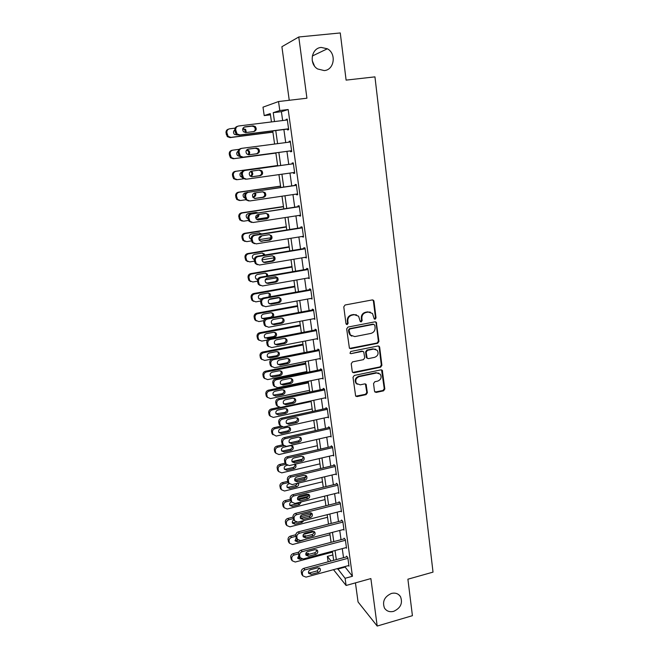 <?xml version="1.0" encoding="UTF-8"?>
<svg xmlns="http://www.w3.org/2000/svg" width="659" height="659" viewBox="0 0 659 659"><rect width="100%" height="100%" fill="white"/><g stroke="black" fill="none" stroke-linecap="round" stroke-linejoin="round"><path stroke-width="0.99" d="M375.136 319.203L376.042 317.91L373.974 301.229L373.579 300.356L372.286 299.927L345.094 304.993L343.776 306.872L345.983 323.693L347.186 324.599L348.109 323.289L347.82 321.122C347.721 318 349.113 316.007 352.013 315.142L354.287 314.705L358.587 316.188L360.284 321.567L361.223 321.889L362.137 320.587L361.865 318.429C361.766 315.315 363.158 313.338 366.033 312.473L368.282 312.053L372.467 313.445L374.221 318.898L375.136 319.203M374.328 319.005L375.457 317.696L373.398 301.039L372.673 299.911M346.354 324.385L347.573 323.067L347.285 320.9L347.82 321.122M360.407 321.683L361.577 320.365L361.305 318.215L361.865 318.429M391.388 593.462C384.444 596.667 382.138 601.527 384.469 608.059C386.578 611.214 389.65 612.31 393.687 611.338C400.672 608.059 402.937 603.15 400.474 596.617C398.374 593.586 395.351 592.532 391.388 593.462M321.262 47.44C311.394 47.909 308.725 63.874 317.622 68.964L324.236 70.579C334.286 70.019 336.683 53.585 327.366 48.782L321.262 47.44M374.51 391.232L376.174 392.426L383.563 390.828L384.831 388.999L382.294 370.317L380.96 369.864L354.295 375.457L353.002 377.31L355.646 396.067L357.054 396.578L366.091 394.617L367.376 392.78L366.091 384.37L364.715 383.884L360.226 384.84L356.486 383.489C354.97 380.342 355.868 378.06 359.163 376.643L376.709 372.953L380.292 374.18C381.907 377.327 381.05 379.642 377.731 381.1L374.823 381.726L373.546 383.563L374.51 391.232M344.772 566.608L352.441 576.271L345.094 578.289L346.09 585.472L333.495 569.664M270.454 114.831L264.21 115.589L262.999 107.162L278.535 101.535L306.921 98.207L298.774 36.986L340.266 32.95L346.107 80.118L374.946 76.864L433.021 572.127L407.896 579.203L412.419 615.687L377.195 626.05L370.877 578.577L346.09 585.472M278.535 101.535L279.787 110.539L273.23 112.664L274.482 121.561M352.441 576.271L288.172 109.526L279.787 110.539M377.665 343.281L378.95 341.436L376.305 322.267L375.004 321.831L347.977 327.07L346.667 328.932L349.41 348.183L350.802 348.677L377.665 343.281L377.08 343.026L378.373 341.189L376.1 322.885L375.465 321.823M379.666 347.227L381.907 365.35L380.63 367.187L353.949 372.763L352.549 372.261L352.252 371.536L351.231 363.735L352.524 361.882L363.438 359.641L364.724 357.788L363.735 351.84L362.376 351.362L350.992 353.669L350.011 353.323L350.703 351.494L377.994 345.983L379.32 346.428L379.666 347.227L379.082 346.972L381.322 365.061L381.907 365.35M355.44 582.869L358.059 601.955L377.195 626.05M298.774 36.986L281.895 46.715L289.243 100.275M288.172 109.526L281.409 111.676L282.645 120.556M283.889 129.526L285.709 142.591M286.937 151.364L288.749 164.371M289.96 173.07L291.739 185.863M292.958 194.586L294.705 207.157M295.924 215.897L297.646 228.236M298.865 236.993L300.553 249.118M301.773 257.883L303.428 269.795M304.656 278.576L306.278 290.273M307.506 299.071L309.104 310.554M310.331 319.368L311.905 330.653M313.132 339.467L314.681 350.555M315.908 359.386L317.424 370.267M318.659 379.114L320.142 389.798M321.378 398.654L322.836 409.148M324.071 418.012L325.505 428.317M326.749 437.189L328.157 447.304M329.393 456.193L330.777 466.127M332.012 475.015L333.372 484.769M334.615 493.665L335.942 503.245M337.186 512.15L338.495 521.557M339.739 530.47L341.024 539.696M342.268 548.617L343.528 557.679M287.415 129.082L287.538 129.955L288.683 129.683L287.217 119.09L286.08 119.411L286.179 120.119M290.438 150.895L290.561 151.768L291.706 151.595L290.257 141.1L289.112 141.323L289.227 142.13M293.444 172.584L293.552 173.358L294.705 173.284L293.271 162.897L292.118 163.02L292.242 163.885M296.418 194.076L296.509 194.751L297.679 194.767L296.253 184.479L295.092 184.512L295.216 185.36M299.367 215.361L299.441 215.921L300.611 216.037L299.211 205.847L298.041 205.781L298.156 206.629M302.283 236.441L303.527 237.092L302.135 227.009L300.957 226.853L301.072 227.693M305.175 257.315L306.41 257.957L305.026 247.965L303.848 247.718L303.964 248.55M308.041 277.983L309.26 278.609L307.893 268.724L306.707 268.386L306.822 269.21M310.875 298.461L312.094 299.071L310.735 289.276L309.541 288.856L309.656 289.672M313.684 318.734L314.887 319.335L313.552 309.631L312.35 309.129L312.465 309.936M316.518 338.808L317.663 339.41L316.336 329.797L315.134 329.203L315.241 330.011M319.376 358.685L320.414 359.287L319.096 349.764L317.885 349.097L317.992 349.888M322.185 378.373L323.132 378.983L321.831 369.551L320.612 368.801L320.719 369.584M324.961 397.879L325.834 398.489L324.541 389.148L323.314 388.324L323.421 389.098M327.696 417.205L328.503 417.822L327.226 408.564L325.991 407.666L326.098 408.432M330.398 436.357L331.147 436.966L329.879 427.798L328.643 426.818L328.75 427.584M333.067 455.328L333.767 455.946L332.515 446.86L331.279 445.805L331.378 446.563M335.711 474.126L336.37 474.744L335.126 465.74L333.882 464.611L333.981 465.361M338.322 492.751L338.94 493.369L337.713 484.447L336.461 483.253L336.56 483.994M340.901 511.211L341.494 511.821L340.275 502.982L339.014 501.713L339.121 502.455M343.463 529.498L344.023 530.108L342.812 521.351L341.551 520.017L341.65 520.742M345.991 547.629L346.527 548.23L345.324 539.556L344.064 538.156L344.163 538.873M348.496 565.595L349.006 566.196L347.82 557.596L346.552 556.122L346.65 556.839M314.458 65.949L312.234 60.644M328.149 561.814L327.366 556.394L331.106 561.015M332.886 554.927L327.366 556.394M337.581 568.56L345.094 578.289M275.75 130.556L277.604 143.646M278.839 152.443L280.685 165.475M281.912 174.207L283.724 187.024M284.96 195.772L286.739 208.368M287.975 217.124L289.721 229.497M290.957 238.27L292.67 250.42M293.914 259.209L295.594 271.146M296.838 279.943L298.494 291.665M299.738 300.488L301.361 311.995M302.613 320.826L304.203 332.136M305.455 340.975L307.02 352.079M308.272 360.926L309.812 371.833M311.064 380.696L312.572 391.405M313.824 400.277L315.307 410.788M316.567 419.676L318.017 429.998M319.277 438.894L320.711 449.026M321.963 457.931L323.371 467.882M324.623 476.795L326.007 486.564M327.268 495.486L328.619 505.082M329.879 514.004L331.205 523.427M332.466 532.357L333.775 541.599M335.036 550.537L336.321 559.615M271.459 121.931L270.281 113.62L264.21 115.589M333.652 560.331L332.358 551.245M331.09 542.308L329.78 533.049M328.512 524.119L327.177 514.687M325.908 505.758L324.549 496.153M323.281 487.232L321.889 477.454M320.628 468.541L319.211 458.573M317.951 449.669L316.509 439.52M315.249 430.624L313.783 420.294M312.523 411.397L311.032 400.878M309.771 391.998L308.247 381.281M306.995 372.409L305.447 361.503M304.186 352.639L302.613 341.527M301.352 332.68L299.754 321.37M298.494 312.531L296.863 301.006M295.611 292.184L293.947 280.454M292.695 271.648L291.006 259.704M289.754 250.906L288.032 238.739M286.789 229.958L285.026 217.577M283.782 208.812L281.994 196.209M280.759 187.461L278.938 174.619M277.694 165.887L275.849 152.847M274.597 144.041L272.735 130.935M281.409 111.676L273.23 112.664M344.846 567.152L337.655 569.104M286.08 119.411L287.242 119.263M289.112 141.323L290.265 141.174M293.552 173.358L294.697 173.202M296.509 194.751L297.646 194.578M299.441 215.921L300.578 215.748M302.349 236.894L303.469 236.713M305.224 257.669L306.344 257.48M308.074 278.238L309.186 278.04M310.891 298.609L311.995 298.412M313.684 318.791L314.788 318.585M370.358 312.135L368.282 312.053M361.305 318.215C361.206 315.109 362.598 313.132 365.465 312.275L367.714 311.847M356.503 314.829L354.287 314.705M347.285 320.9C347.178 317.786 348.578 315.793 351.469 314.928L353.735 314.5M349.632 348.397L377.08 343.026M374.814 325.225L373.637 324.335L349.929 328.948L349.015 330.25L350.39 335.036L354.789 336.592L370.959 333.405C373.801 332.54 375.185 330.563 375.095 327.49L374.814 325.225M351.741 336.148L349.847 334.797L348.776 332.293L348.479 330.019L349.394 328.709L373.06 324.113M352.705 372.434L380.045 366.898L381.322 365.061M362.977 351.371L361.824 351.09L350.992 353.669M374.674 357.326C378.06 355.844 378.9 353.496 377.195 350.291L373.645 349.081L367.442 350.341L366.149 352.186L367.137 358.125L368.488 358.603L374.674 357.326M375.646 349.221L373.645 349.081M367.318 358.315L366.247 357.087L365.588 351.914L366.882 350.069L373.068 348.817M379.082 346.972L378.538 345.975M378.892 373.142L376.709 372.953M357.26 384.238L355.942 383.167C354.435 380.021 355.325 377.747 358.62 376.33L376.132 372.648M355.761 396.199L365.531 394.28L366.816 392.443L365.407 383.9M374.922 392.072L382.978 390.49L384.246 388.67L381.561 369.864M272.892 132.047L230.914 137.377L228.146 136.405L226.861 132.648C226.737 130.548 227.66 129.271 229.612 128.81L235.115 128.134M272.917 132.171L230.049 137.607L227.297 136.635L226.012 132.904C225.889 130.869 226.762 129.601 228.648 129.098M245.51 132.591L244.711 129.609L242.718 128.909M234.761 129.955C233.237 131.24 233.113 132.698 234.382 134.345L237.355 134.996M246.375 132.5L245.634 129.345L242.759 128.752M288.56 128.802L239.934 134.947L237.059 133.934L235.716 130.004C235.593 127.805 236.556 126.47 238.591 125.993L287.34 119.971M237.561 126.306C235.593 126.816 234.67 128.143 234.793 130.284L236.128 134.189L238.995 135.202L288.576 128.933M245.815 132.566L243.558 131.784C242.051 129.452 242.52 127.813 244.967 126.849L253.105 125.836L255.28 126.561C256.845 128.892 256.4 130.556 253.937 131.545L245.815 132.566M244.077 127.129L252.109 126.133L254.275 126.849C255.692 128.678 255.519 130.251 253.748 131.569M275.874 153.053L234.134 158.63L231.309 157.6L230.106 153.975C229.991 151.891 230.905 150.614 232.849 150.153L239.225 149.321M275.882 153.077L233.261 158.77L230.444 157.748L229.25 154.14C229.134 152.064 230.049 150.787 231.984 150.326L232.421 150.244M248.039 154.7C249.036 153.39 248.995 152.097 247.916 150.804L246.548 150.087M238.179 151.133C236.499 152.32 236.284 153.794 237.52 155.54L239.464 156.348M248.69 154.799C249.967 153.489 250.016 152.105 248.838 150.631L246.721 149.89M277.645 165.524L235.172 171.373C233.253 171.842 232.347 173.111 232.462 175.17L233.574 178.663L236.441 179.734M243.476 178.82L237.322 179.685L234.439 178.605L233.319 175.096C233.212 173.029 234.118 171.76 236.054 171.291L277.653 165.557M250.296 176.175C252.043 175.03 252.298 173.564 251.071 171.793L250.651 171.431M250.469 176.307L250.609 176.282C252.867 175.393 253.336 173.869 252.01 171.711L251.31 171.192M241.935 172.024C239.81 172.971 239.382 174.47 240.634 176.53L242.067 177.337M280.569 186.118L238.336 192.214C236.424 192.7 235.527 193.96 235.634 195.995L236.68 199.38L239.439 200.517M248.682 200.937L245.791 199.751L240.486 200.534L237.553 199.413L236.507 196.02C236.4 193.968 237.298 192.7 239.225 192.222L280.586 186.242M262.859 197.247L254.555 198.466M252.867 197.189L253.69 197.074L252.784 197.049C254.736 196.349 255.321 195.006 254.531 193.013M246.277 192.733L245.23 192.881C243.031 193.721 242.528 195.204 243.723 197.329L245.008 198.137M253.69 197.074C255.75 196.341 256.318 194.94 255.379 192.873M291.591 150.722L243.253 157.18L240.313 156.101L239.069 152.311C238.945 150.128 239.901 148.794 241.927 148.316L290.38 141.982M241.482 148.399L240.98 148.506C238.97 148.983 238.014 150.31 238.13 152.484L239.374 156.257L242.306 157.328L291.591 150.746M249.102 154.774L246.787 153.942C245.379 151.652 245.873 150.038 248.262 149.107L256.351 148.053L258.592 148.819C260.05 151.109 259.58 152.74 257.175 153.695L249.102 154.774M247.718 149.239L255.346 148.242L257.578 149.008C258.979 151.051 258.641 152.641 256.565 153.778M294.589 172.419L246.54 179.182L243.542 178.054L242.38 174.388C242.265 172.23 243.212 170.903 245.23 170.401L293.387 163.77M293.387 163.729L245.23 170.401M252.356 176.752L249.992 175.887C248.674 173.63 249.184 172.057 251.524 171.151L259.564 170.038L261.854 170.846C263.229 173.103 262.735 174.701 260.379 175.632L251.96 176.777M259.036 170.113L260.832 170.936C262.2 173.185 261.714 174.767 259.366 175.698L251.73 176.769M245.585 179.232L242.594 178.111L241.441 174.462C241.326 172.312 242.273 170.986 244.275 170.5M297.555 193.911L249.794 200.962L246.746 199.792L245.667 196.242C245.552 194.108 246.499 192.782 248.501 192.28L296.369 185.336M296.352 185.195L248.501 192.28M255.577 198.516L253.171 197.609C251.936 195.393 252.463 193.845 254.753 192.963L262.743 191.802L265.075 192.65C266.368 194.875 265.857 196.431 263.551 197.346L254.646 198.483M262.603 191.827L264.045 192.65C265.33 194.85 264.827 196.407 262.529 197.313L254.613 198.483M246.746 199.792L245.791 199.751L244.711 196.225C244.596 194.092 245.543 192.774 247.537 192.271M283.461 206.514L241.474 212.857C239.571 213.351 238.673 214.603 238.78 216.63L239.761 219.908L242.248 221.103M248.501 220.436L243.616 221.193L240.642 220.032L239.662 216.737C239.555 214.71 240.453 213.442 242.364 212.956L283.494 206.737M267.48 217.519L256.409 219.225M255.684 217.569L255.799 217.552C257.298 217.157 258.007 216.168 257.933 214.57M257.002 212.882L256.096 212.396M255.717 217.816L256.746 217.659C258.353 217.215 259.053 216.144 258.847 214.43M257.685 212.775L255.964 212.412L248.336 213.565C246.178 214.389 245.659 215.847 246.787 217.931L248.105 218.772M300.496 215.188L253.015 222.528L249.934 221.325L248.913 217.882C248.805 215.765 249.745 214.447 251.73 213.928L299.326 206.704M299.293 206.456L251.73 213.928M258.765 220.065L256.326 219.126C255.165 216.951 255.7 215.435 257.949 214.57L265.89 213.359L268.262 214.241C269.482 216.416 268.954 217.956 266.697 218.837L257.545 219.958M266.005 213.343L267.224 214.134C268.435 216.309 267.916 217.832 265.659 218.722L257.76 219.933M251.573 222.429L248.962 221.193L247.957 217.767C247.842 215.658 248.781 214.34 250.758 213.829M286.327 226.721L244.571 233.311C242.685 233.813 241.787 235.065 241.902 237.067L242.817 240.247L245.049 241.466M251.433 240.889L246.713 241.647L243.715 240.461L242.792 237.265C242.685 235.247 243.575 233.994 245.477 233.492L286.368 227.034M270.956 237.759L259.028 239.67M250.815 239.093L251.161 239.085C251.054 237.009 251.985 235.7 253.954 235.172L254.934 235.37C252.957 235.897 252.026 237.207 252.133 239.308L253.089 242.644L256.211 243.888L303.412 236.26M258.979 237.825L260.865 236.013M260.709 234.102L259.349 232.825M258.888 238.196L259.77 238.056L261.911 235.831M261.499 233.978L259.003 232.858L251.417 234.052C249.3 234.868 248.764 236.293 249.827 238.344L251.178 239.225M289.169 246.746L247.652 253.567C245.766 254.077 244.876 255.321 244.983 257.315L245.856 260.404L247.858 261.615M254.473 261.129L249.786 261.911L246.754 260.7L245.889 257.595C245.782 255.593 246.672 254.341 248.558 253.83L289.219 247.15M274.045 257.858L261.994 259.877M253.649 259.251L254.3 259.226M263.938 255.181L262.554 253.081M262.455 258.312L264.514 257.092M264.844 255.033L264.341 254.003L262.01 253.105L254.465 254.349C252.381 255.148 251.845 256.549 252.85 258.567L254.308 259.498M291.978 266.582L250.692 273.633C248.822 274.152 247.941 275.396 248.048 277.365L248.871 280.38L250.667 281.574M257.496 281.179L252.825 281.986L249.777 280.75L248.954 277.727C248.847 275.75 249.736 274.506 251.614 273.979L292.052 267.068M277.596 277.694L265.297 279.828M256.475 279.21L257.793 279.119M266.78 276.113L266.36 273.74L265.701 273.156M267.867 275.923L267.34 274.086L264.984 273.172L257.48 274.457C255.437 275.24 254.885 276.623 255.84 278.609L257.603 279.597M294.771 286.237L253.715 293.519C251.853 294.046 250.972 295.281 251.071 297.234L251.853 300.166L253.476 301.336M260.577 301.023L255.84 301.88L252.776 300.619L251.993 297.679C251.886 295.718 252.768 294.474 254.638 293.947L294.853 286.813M279.556 297.613L269.16 299.483M259.3 298.972L261.763 298.733M269.061 296.945L269.317 293.552L268.806 293.049M270.544 296.682L270.305 293.98L267.933 293.049L260.47 294.375C258.46 295.15 257.908 296.509 258.814 298.461L261.121 299.466M297.53 305.718L256.697 313.214C254.852 313.75 253.979 314.986 254.077 316.921L254.819 319.772L256.293 320.917M263.88 320.636L258.83 321.584L255.75 320.307L255 317.449C254.901 315.504 255.774 314.261 257.636 313.725L297.621 306.369M262.117 318.552L270.61 317.234C272.595 316.452 273.147 315.101 272.249 313.182L271.862 312.77M272.571 317.35C273.806 316.295 274.029 315.076 273.246 313.692L270.857 312.745L263.435 314.112C261.458 314.87 260.898 316.213 261.755 318.14L264.193 319.129L265.297 318.923M302.201 227.512L253.954 235.172M302.25 227.849L254.934 235.37M261.92 241.4L259.457 240.436C258.361 238.294 258.913 236.803 261.112 235.955L269.012 234.695L271.409 235.609C272.562 237.751 272.027 239.258 269.803 240.131L260.462 241.21M269.35 234.67L270.363 235.411C271.508 237.545 270.973 239.044 268.765 239.909L260.906 241.178M254.456 243.682L252.117 242.421L251.161 239.102L252.133 239.308M306.295 257.125L259.366 265.033L256.219 263.765L255.321 260.527C255.214 258.443 256.145 257.134 258.106 256.598L305.142 248.797M305.084 248.369L257.117 256.31L258.106 256.598M265.05 262.521L262.562 261.541C261.524 259.432 262.084 257.966 264.251 257.134L272.101 255.832L274.523 256.763C275.61 258.872 275.067 260.354 272.884 261.203L265.05 262.521L263.369 262.233M272.637 255.799L273.469 256.475C274.548 258.575 274.004 260.05 271.837 260.898L264.028 262.208M257.339 264.712L255.239 263.443L254.341 260.223C254.234 258.147 255.157 256.845 257.117 256.31M309.145 277.785L262.496 285.973L259.325 284.68L258.476 281.533C258.369 279.465 259.292 278.164 261.252 277.62L308.008 269.547M307.934 269.02L260.247 277.241L261.252 277.62M268.147 283.444L265.643 282.439C264.654 280.372 265.223 278.922 267.356 278.106L275.157 276.755L277.604 277.711C278.633 279.778 278.082 281.236 275.94 282.077L268.147 283.444L266.277 283.049M275.882 276.731L276.541 277.332C277.563 279.4 277.011 280.849 274.877 281.681L267.117 283.041M260.231 285.528L258.336 284.276L257.488 281.138C257.381 279.078 258.303 277.785 260.247 277.241M311.979 298.255L265.593 306.707L262.406 305.397L261.598 302.333C261.499 300.29 262.414 298.988 264.358 298.436L310.85 290.092M310.76 289.474L263.353 297.967L264.358 298.436M271.211 304.153L268.691 303.14C267.752 301.105 268.328 299.68 270.429 298.873L278.189 297.481L280.652 298.445C281.632 300.488 281.063 301.921 278.955 302.753L271.211 304.153L269.177 303.651M279.07 297.473L279.573 297.983C280.553 300.018 279.993 301.443 277.892 302.267L270.174 303.667M263.114 306.13L261.409 304.903L260.602 301.847C260.494 299.812 261.417 298.519 263.353 297.967M314.78 318.528L268.666 327.235L265.462 325.917L264.696 322.935C264.589 320.908 265.511 319.615 267.439 319.047L313.659 310.438M313.56 309.73L266.425 318.495L267.439 319.047M274.243 324.673L271.714 323.643C270.824 321.641 271.409 320.241 273.469 319.442L281.187 318L283.667 318.981C284.597 320.991 284.021 322.399 281.945 323.223L274.243 324.673L272.068 324.055M282.2 318.017L282.579 318.429C283.51 320.431 282.942 321.839 280.874 322.655L273.205 324.096M266.005 326.534L264.457 325.332L263.691 322.366C263.584 320.348 264.498 319.055 266.425 318.495M300.265 325.011L259.662 332.729C257.817 333.273 256.952 334.508 257.051 336.428L257.76 339.204L259.102 340.316M267.496 340.003L261.788 341.107L258.699 339.822L257.982 337.029C257.883 335.101 258.756 333.866 260.602 333.314L300.372 325.752M264.934 337.952L273.493 336.617C275.454 335.851 276.006 334.517 275.149 332.63L274.869 332.301M267.117 338.635L274.49 337.219C276.451 336.444 277.011 335.11 276.146 333.215L273.749 332.251L266.376 333.66C264.424 334.418 263.855 335.736 264.679 337.63L266.154 338.026M317.556 338.611L271.706 347.573L268.493 346.239L267.76 343.331C267.661 341.329 268.567 340.036 270.487 339.459L316.444 330.596M316.336 329.797L269.465 338.825L270.487 339.459M277.25 344.986L274.712 343.949C273.864 341.98 274.457 340.596 276.483 339.805L284.153 338.322L286.649 339.319C287.53 341.296 286.953 342.688 284.91 343.496L277.25 344.986L274.96 344.262M285.289 338.364L285.553 338.685C286.443 340.654 285.866 342.037 283.831 342.845L276.203 344.327M268.897 346.741L267.472 345.571L266.747 342.68C266.64 340.678 267.546 339.393 269.465 338.825M302.983 344.138L262.595 352.063C260.766 352.614 259.901 353.842 260 355.745L260.676 358.463L261.911 359.542M304.178 352.581L264.72 360.448L261.615 359.155L260.939 356.428C260.84 354.517 261.714 353.282 263.551 352.73L303.099 344.954M267.735 357.178L276.343 355.827C278.279 355.069 278.831 353.759 278.016 351.898L277.834 351.659M270.025 357.961L277.348 356.503C279.284 355.745 279.844 354.427 279.029 352.557L276.623 351.585L269.284 353.035C267.356 353.776 266.788 355.086 267.57 356.956L270.025 357.961L269.045 357.277M320.307 358.496L274.712 367.714L271.492 366.371L270.791 363.537C270.692 361.544 271.599 360.259 273.51 359.682L319.203 350.563M318.964 349.698L272.48 358.957L273.51 359.682M280.232 365.111L277.686 364.065C276.871 362.129 277.472 360.761 279.474 359.979L287.093 358.455L289.598 359.452C290.446 361.404 289.861 362.771 287.843 363.579L280.232 365.111L277.843 364.279M288.329 358.512L288.502 358.735C289.342 360.679 288.757 362.046 286.756 362.845L279.169 364.369M271.78 366.758L270.47 365.621L269.77 362.796C269.671 360.819 270.577 359.534 272.48 358.957M305.669 363.084L265.503 371.223C263.682 371.783 262.817 373.01 262.916 374.897L263.567 377.549L264.72 378.596M306.872 371.544L267.62 379.609L264.514 378.315L263.864 375.646C263.773 373.752 264.638 372.524 266.458 371.964L305.792 363.982M270.536 376.231L279.177 374.864C281.08 374.114 281.64 372.821 280.858 370.984L280.75 370.836M272.9 377.113L280.182 375.614C282.093 374.856 282.662 373.562 281.879 371.717L279.465 370.745L272.167 372.228C270.264 372.969 269.696 374.254 270.437 376.1L272.9 377.113L271.92 376.355M323.025 378.2L277.694 387.657L274.474 386.322L273.798 383.546C273.699 381.577 274.605 380.292 276.5 379.708L321.938 370.342M321.592 369.411L275.462 378.9L276.5 379.708M283.181 385.045L280.627 383.991C279.853 382.08 280.454 380.737 282.431 379.955L290.009 378.39L292.514 379.403C293.321 381.314 292.736 382.673 290.751 383.464L283.181 385.045L280.709 384.106M291.319 378.472L291.41 378.604C292.217 380.507 291.632 381.858 289.655 382.648L282.11 384.222M274.663 386.586L273.436 385.49L272.768 382.731C272.669 380.762 273.567 379.485 275.462 378.9M308.33 381.866L268.386 390.21C266.574 390.779 265.717 391.998 265.816 393.868L266.434 396.463L267.513 397.484M309.532 390.334L270.503 398.596L267.389 397.303L266.771 394.7C266.673 392.822 267.538 391.594 269.35 391.026L308.47 382.838M273.32 395.112L281.978 393.728C283.856 392.986 284.424 391.701 283.675 389.897L283.634 389.831M275.75 396.084L282.999 394.552C284.877 393.802 285.446 392.517 284.696 390.705L282.283 389.724L275.025 391.248C273.147 391.981 272.571 393.258 273.287 395.071L275.75 396.084L274.762 395.252M325.727 397.715L280.643 407.419L277.423 406.076L276.78 403.366C276.681 401.413 277.579 400.137 279.465 399.535L324.648 389.93M324.22 388.934L278.419 398.654L279.465 399.535M286.105 404.783L283.551 403.728C282.81 401.85 283.411 400.524 285.355 399.749L292.893 398.143L295.405 399.156C296.179 401.043 295.586 402.377 293.634 403.168L286.105 404.783L285.026 403.885L283.559 403.753M294.268 398.234L294.293 398.275C295.067 400.153 294.474 401.488 292.53 402.27L285.026 403.885M277.53 406.241L276.376 405.161L275.734 402.468C275.643 400.524 276.533 399.247 278.419 398.654M279.037 407.344L271.236 409.025C269.44 409.601 268.584 410.812 268.683 412.674L269.276 415.203L270.297 416.208M312.177 408.959L273.353 417.419L270.239 416.117L269.646 413.572C269.547 411.71 270.404 410.491 272.216 409.914L311.122 401.529M276.088 413.827L284.754 412.427C286.599 411.694 287.176 410.433 286.476 408.654M278.576 414.89L285.784 413.325C287.637 412.575 288.214 411.307 287.497 409.519L285.067 408.531L277.851 410.087C276.006 410.821 275.421 412.081 276.113 413.868L278.576 414.89L277.579 413.984M328.396 417.048L283.568 426.991L280.347 425.648L279.729 423.004C279.63 421.06 280.52 419.791 282.406 419.182L327.334 409.338M326.823 408.275L281.344 418.218L282.406 419.182M288.996 424.338L286.443 423.284C285.734 421.43 286.336 420.121 288.255 419.346L295.751 417.707L298.272 418.72C299.013 420.574 298.412 421.9 296.484 422.683L288.996 424.338L287.917 423.358L286.401 423.218M297.184 417.814C297.876 419.651 297.267 420.953 295.372 421.711L287.917 423.358M280.38 425.706L279.292 424.66L278.683 422.024C278.584 420.096 279.474 418.827 281.344 418.218M280.759 426.192L274.07 427.666C272.274 428.251 271.426 429.462 271.524 431.299L272.093 433.787L276.179 436.069L314.796 427.411M272.093 433.787L273.065 434.767L272.488 432.271C272.398 430.426 273.254 429.215 275.05 428.63L282.316 427.016M278.839 432.386L280.372 432.551L287.513 430.953C289.293 430.253 289.878 429.034 289.285 427.304M281.368 433.523L288.543 431.917C290.38 431.175 290.948 429.923 290.265 428.161L287.835 427.172L280.66 428.77C278.831 429.495 278.246 430.739 278.905 432.502L281.368 433.523L280.372 432.551M331.04 436.209L286.467 446.374L283.238 445.039L282.645 442.444C282.554 440.525 283.444 439.256 285.314 438.647L329.986 428.564M329.418 427.436L284.243 437.601L285.314 438.647M291.863 443.713L289.309 442.659C288.626 440.83 289.235 439.537 291.13 438.77L298.585 437.082L301.105 438.095C301.814 439.932 301.212 441.233 299.31 442.016L291.863 443.713L290.776 442.65L289.227 442.502M300.051 437.197C300.644 438.993 300.018 440.245 298.189 440.97L290.776 442.65M283.189 444.982L282.184 443.968L281.591 441.39C281.5 439.479 282.382 438.219 284.243 437.601M282.966 444.759L276.871 446.143C275.091 446.736 274.243 447.939 274.333 449.767L274.894 452.198L275.742 453.104M317.391 445.706L278.979 454.545L275.874 453.244L275.314 450.814C275.223 448.977 276.072 447.766 277.859 447.173L283.889 445.797M281.582 450.772L283.139 450.945L290.24 449.314C291.953 448.647 292.563 447.469 292.052 445.789M284.144 451.983L291.278 450.352C293.09 449.611 293.667 448.367 293.008 446.629L290.578 445.649L283.436 447.272C281.632 448.005 281.047 449.232 281.681 450.97L284.144 451.983L283.139 450.945M302.456 459.134L292.011 461.572M285.125 463.178L279.655 464.455C277.876 465.056 277.035 466.259 277.126 468.071L278.411 471.292M319.961 463.837L281.755 472.857L278.65 471.564L278.114 469.175C278.024 467.363 278.864 466.152 280.643 465.551L286.13 464.274M284.301 469.002L285.874 469.175L292.942 467.511C294.515 466.934 295.15 465.864 294.87 464.282M287.291 465.361L286.195 465.616C284.408 466.341 283.823 467.56 284.433 469.274L286.896 470.287L293.988 468.615C295.776 467.882 296.361 466.654 295.718 464.933L295.059 464.241L295.718 464.933M305.76 477.017L294.672 479.67M287.612 481.358L282.406 482.602C280.643 483.212 279.803 484.406 279.894 486.202L281.063 489.324M322.506 481.803L284.507 491.013L281.401 489.719L280.882 487.38C280.8 485.584 281.64 484.373 283.403 483.772L288.345 482.586M295.891 480.773L304.26 478.772M287.003 487.075L288.593 487.248L295.627 485.551L297.629 483.294M289.26 483.714L288.922 483.797C287.159 484.513 286.574 485.724 287.159 487.413L289.622 488.426L296.674 486.721C298.428 485.996 299.013 484.793 298.428 483.105M308.585 494.843L297.72 497.504M290.306 499.324L285.133 500.593C283.378 501.202 282.546 502.397 282.637 504.176L283.716 507.191M325.035 499.613L287.233 509.003L284.136 507.718L283.634 505.428C283.543 503.641 284.383 502.438 286.146 501.82L290.635 500.716M297.514 499.028L308.198 496.4M289.696 504.983L291.286 505.156L298.28 503.427L299.894 502.249M291.533 501.837C289.853 502.595 289.293 503.773 289.861 505.395L292.316 506.4L299.334 504.662L301.344 501.886M310.438 512.743L301.608 514.959M292.983 517.134L287.843 518.427C286.097 519.037 285.265 520.231 285.355 521.994L286.352 524.918M327.539 517.274L289.935 526.829L286.846 525.561L286.36 523.304C286.27 521.533 287.102 520.338 288.856 519.72L293.214 518.625M300.298 516.837L311.246 514.078M292.357 522.744L296.707 522.216M293.807 519.86C292.439 520.717 292.011 521.837 292.538 523.221L294.993 524.218L301.97 522.447L303.89 520.585M302.506 517.916L300.726 518.056M333.668 455.188L289.334 465.584L286.113 464.241L285.536 461.712C285.446 459.809 286.336 458.54 288.189 457.923L332.622 447.618M331.996 446.415L287.118 456.802L288.189 457.923M294.705 462.898L292.151 461.852C291.492 460.048 292.102 458.763 293.98 458.005L301.394 456.283L303.906 457.297C304.59 459.101 303.988 460.394 302.11 461.168L294.705 462.898L293.609 461.77L292.028 461.613M302.893 456.407C303.387 458.145 302.745 459.356 300.982 460.048L293.609 461.77M285.932 464.043L285.05 463.104L284.482 460.583C284.391 458.68 285.265 457.428 287.118 456.802M336.263 473.994L292.176 484.604L288.955 483.278L288.403 480.798C288.321 478.912 289.194 477.651 291.047 477.017L335.225 466.49M334.558 465.221L289.968 475.831L291.047 477.017M297.522 481.91L294.968 480.864C294.334 479.085 294.944 477.816 296.797 477.058L304.17 475.304L306.69 476.309C307.341 478.096 306.74 479.373 304.878 480.139L297.522 481.91L296.418 480.708L294.82 480.551M305.694 475.427C306.097 477.116 305.455 478.294 303.75 478.945L296.418 480.708M288.658 482.94L287.34 479.595C287.25 477.709 288.123 476.457 289.968 475.831M338.841 492.627L294.993 503.46L291.78 502.133L291.245 499.703C291.163 497.833 292.036 496.573 293.873 495.939L337.812 485.189M337.095 483.863L292.785 494.678L293.873 495.939M300.306 500.749L297.753 499.703C297.151 497.957 297.761 496.697 299.598 495.939L306.929 494.143L309.442 495.148C310.068 496.911 309.466 498.171 307.629 498.937L300.306 500.749L299.194 499.464L297.588 499.316M308.461 494.266C308.791 495.914 308.132 497.043 306.493 497.677L299.194 499.464M291.385 501.656L290.174 498.426C290.084 496.565 290.957 495.313 292.785 494.678M341.395 511.087L297.786 522.134L294.573 520.816L294.062 518.435C293.972 516.582 294.845 515.33 296.674 514.687L340.373 503.723M339.624 502.323L295.578 513.353L296.674 514.687M303.066 519.407L300.52 518.369C299.936 516.648 300.553 515.404 302.366 514.646L309.656 512.817L312.16 513.814C312.77 515.552 312.168 516.796 310.348 517.57L303.066 519.407L301.954 518.056L300.339 517.908M311.205 512.933C311.46 514.531 310.793 515.626 309.203 516.228L301.954 518.056M294.095 520.215L292.983 517.084C292.893 515.239 293.757 513.995 295.578 513.353M343.924 529.383L300.553 540.635L297.349 539.334L296.847 536.994C296.764 535.157 297.629 533.905 299.45 533.255L342.911 522.085M342.12 520.626L298.346 531.854L299.45 533.255M305.801 537.901L303.264 536.871C302.703 535.166 303.313 533.93 305.109 533.18L312.358 531.311L314.862 532.307C315.447 534.021 314.845 535.256 313.041 536.022L305.801 537.901L304.68 536.475L303.066 536.335M313.906 531.426C314.104 532.974 313.437 534.037 311.896 534.614L304.68 536.475M296.789 538.601L295.759 535.578C295.677 533.741 296.542 532.505 298.346 531.854M295.751 534.754L290.52 536.096C288.79 536.723 287.958 537.909 288.049 539.655L288.971 542.489M330.027 534.779L292.612 544.507L289.523 543.247L289.054 541.031C288.971 539.276 289.803 538.082 291.542 537.456L295.875 536.335M303.445 534.391L313.956 531.681M295.01 540.355L298.016 540.141M305.521 536.261L305.463 535.709M296.179 537.728L295.199 540.891L297.646 541.879L305.933 539.235M305.916 536.014L303.008 535.816M346.428 547.514L303.288 558.972L300.092 557.679L299.614 555.38C299.524 553.56 300.389 552.316 302.193 551.657L345.423 540.281M344.608 538.757L301.089 550.183L302.193 551.657M308.519 556.221L305.982 555.199C305.438 553.511 306.048 552.3 307.827 551.542L315.035 549.639L317.539 550.627C318.099 552.316 317.498 553.544 315.719 554.31L308.519 556.221L307.391 554.73L305.776 554.598M316.584 549.746C316.724 551.245 316.048 552.275 314.565 552.835L307.391 554.73M299.474 556.822L298.519 553.898C298.436 552.077 299.293 550.842 301.089 550.183M298.782 552.143L293.181 553.618C291.451 554.244 290.635 555.43 290.718 557.168L291.583 559.903M332.482 552.127L295.265 562.028L292.192 560.776L291.731 558.601C291.649 556.855 292.472 555.669 294.211 555.035L298.519 553.898L299.614 555.38M297.637 557.811L300.117 557.72M307.885 554.598L308.058 553.214M298.733 555.331L297.835 558.404L300.273 559.392L301.773 558.989M309.038 554.293L305.916 553.255M348.908 565.48L306.007 577.136L302.819 575.859L302.349 573.602C302.267 571.798 303.124 570.554 304.919 569.887L347.919 558.313M347.071 556.723L303.807 568.355L304.919 569.887M311.205 574.368L308.676 573.363C308.148 571.699 308.766 570.488 310.521 569.738L317.687 567.803L320.183 568.783C320.735 570.455 320.126 571.666 318.363 572.432L311.205 574.368L310.068 572.819L308.461 572.696M319.236 567.901L317.21 570.883L310.068 572.819M302.135 574.887L301.245 572.053C301.163 570.249 302.02 569.014 303.807 568.355M375.457 317.696L376.042 317.91M347.573 323.067L348.109 323.289M361.577 320.365L362.137 320.587M365.465 312.275L366.033 312.473M351.469 314.928L352.013 315.142M373.398 301.039L373.974 301.229M350.258 348.413L350.802 348.677M376.1 322.885L376.684 323.108M378.373 341.189L378.95 341.436M349.394 328.709L349.929 328.948M348.479 330.019L349.015 330.25M348.776 332.293L349.311 332.531M380.045 366.898L380.63 367.187M353.405 372.459L353.949 372.763M361.824 351.09L362.376 351.362M366.882 350.069L367.442 350.341M365.588 351.914L366.149 352.186M366.247 357.087L366.808 357.359M358.62 376.33L359.163 376.643M365.827 384.765L366.388 385.087M366.816 392.443L367.376 392.78M365.531 394.28L366.091 394.617M356.511 396.232L357.054 396.578M382.031 370.778L382.615 371.075M384.246 388.67L384.831 388.999M382.978 390.49L383.563 390.828M375.597 392.097L376.174 392.426M230.914 137.377L230.049 137.607M226.861 132.648L226.012 132.904M227.116 134.362L226.276 134.609M242.726 128.892L243.542 128.653M238.995 135.202L239.934 134.947M235.065 132.064L235.988 131.8M234.793 130.284L235.716 130.004M244.967 126.849L244.135 127.096M253.105 125.836L252.109 126.133M234.134 158.63L233.261 158.77M230.106 153.975L229.25 154.14M230.362 155.672L229.513 155.829M236.054 171.291L235.172 171.373M233.319 175.096L232.462 175.17M233.574 176.777L232.718 176.843M239.225 192.222L238.336 192.214M236.507 196.02L235.634 195.995M236.762 197.684L235.889 197.659M242.306 157.328L243.253 157.18M238.401 154.247L239.332 154.082M238.13 152.484L239.069 152.311M256.351 148.053L255.346 148.242M241.705 176.208L242.644 176.142M241.441 174.462L242.38 174.388M260.379 175.632L259.366 175.698M244.975 197.955L245.922 197.988M244.711 196.225L245.667 196.242M263.551 197.346L262.529 197.313M242.364 212.956L241.474 212.857M239.662 216.737L238.78 216.63M239.917 218.384L239.036 218.269M255.799 217.552L256.746 217.659M248.212 219.48L249.176 219.604M247.957 217.767L248.913 217.882M266.697 218.837L265.659 218.722M245.477 233.492L244.571 233.311M242.792 237.265L241.902 237.067M243.039 238.896L242.15 238.69M258.962 237.891L259.77 238.056M248.558 253.83L247.652 253.567M245.889 257.595L244.983 257.315M246.128 259.209L245.23 258.921M251.614 273.979L250.692 273.633M248.954 277.727L248.048 277.365M249.201 279.334L248.286 278.963M254.638 293.947L253.715 293.519M251.993 297.679L251.071 297.234M252.232 299.268L251.318 298.815M260.28 298.997L261.162 299.408M257.636 313.725L256.697 313.214M255 317.449L254.077 316.921M255.239 319.022L254.316 318.486M263.229 318.602L264.193 319.129M270.61 317.234L271.286 317.589M251.417 240.799L252.389 241.013M269.803 240.131L268.765 239.909M254.596 261.903L255.577 262.216M254.341 260.223L255.321 260.527M272.884 261.203L271.837 260.898M257.735 282.802L258.723 283.205M257.488 281.138L258.476 281.533M275.94 282.077L274.877 281.681M260.849 303.494L261.845 303.988M260.602 301.847L261.598 302.333M278.955 302.753L277.892 302.267M263.929 323.997L264.943 324.574M263.691 322.366L264.696 322.935M281.945 323.223L280.874 322.655M260.602 333.314L259.662 332.729M257.982 337.029L257.051 336.428M258.221 338.586L257.29 337.976M273.493 336.617L274.49 337.219M266.986 344.295L267.999 344.954M266.747 342.68L267.76 343.331M284.91 343.496L283.831 342.845M263.551 352.73L262.595 352.063M260.939 356.428L260 355.745M261.178 357.969L260.231 357.285M276.343 355.827L277.348 356.503M270.009 364.402L271.038 365.144M269.77 362.796L270.791 363.537M287.843 363.579L286.756 362.845M266.458 371.964L265.503 371.223M263.864 375.646L262.916 374.897M264.102 377.179L263.147 376.421M279.177 374.864L280.182 375.614M273.007 384.312L274.037 385.144M272.768 382.731L273.798 383.546M290.751 383.464L289.655 382.648M269.35 391.026L268.386 390.21M266.771 394.7L265.816 393.868M267.002 396.216L266.038 395.384M281.978 393.728L282.999 394.552M275.973 404.041L277.011 404.947M275.734 402.468L276.78 403.366M293.634 403.168L292.53 402.27M272.216 409.914L271.236 409.025M269.646 413.572L268.683 412.674M269.869 415.071L268.905 414.165M284.754 412.427L285.784 413.325M278.914 423.58L279.96 424.561M278.683 422.024L279.729 423.004M296.484 422.683L295.372 421.711M275.05 428.63L274.07 427.666M272.488 432.271L271.524 431.299M272.719 433.762L271.747 432.79M287.513 430.953L288.543 431.917M281.821 442.93L282.876 443.993M281.591 441.39L282.645 442.444M299.31 442.016L298.189 440.97M277.859 447.173L276.871 446.143M275.314 450.814L274.333 449.767M275.536 452.288L274.564 451.234M290.24 449.314L291.278 450.352M280.643 465.551L279.655 464.455M278.114 469.175L277.126 468.071M278.337 470.641L277.348 469.521M285.874 469.175L286.896 470.287M292.942 467.511L293.988 468.615M283.403 483.772L282.406 482.602M280.882 487.38L279.894 486.202M281.105 488.83L280.116 487.652M288.593 487.248L289.622 488.426M295.627 485.551L296.674 486.721M286.146 501.82L285.133 500.593M283.634 505.428L282.637 504.176M283.848 506.862L282.851 505.61M291.286 505.156L292.316 506.4M298.28 503.427L299.334 504.662M288.856 519.72L287.843 518.427M286.36 523.304L285.355 521.994M286.574 524.729L285.569 523.419M293.963 522.908L294.993 524.218M301.039 521.31L301.97 522.447M284.713 462.107L285.767 463.244M284.482 460.583L285.536 461.712M302.11 461.168L300.982 460.048M287.563 481.103L288.634 482.314M287.34 479.595L288.403 480.798M304.878 480.139L303.75 478.945M290.397 499.926L291.476 501.211M290.174 498.426L291.245 499.703M307.629 498.937L306.493 497.677M293.206 518.575L294.285 519.926M292.983 517.084L294.062 518.435M310.348 517.57L309.203 516.228M295.982 537.044L297.069 538.469M295.759 535.578L296.847 536.994M313.041 536.022L311.896 534.614M291.542 537.456L290.52 536.096M289.054 541.031L288.049 539.655M289.268 542.448L288.263 541.064M296.608 540.512L297.646 541.879M298.733 555.356L299.829 556.847M315.719 554.31L314.565 552.835M294.211 555.035L293.181 553.618M291.731 558.601L290.718 557.168M291.945 560.002L290.932 558.56M299.227 557.951L300.273 559.392M301.468 573.495L302.563 575.052M301.245 572.053L302.349 573.602M318.363 572.432L317.21 570.883M312.3 56.023L327.366 48.782M398.646 594.607L400.474 596.617M372.994 300.166L373.579 300.356M375.729 322.045L376.305 322.267M349.847 334.797L350.39 335.036M366.577 357.845L367.137 358.125M378.736 346.173L379.32 346.428M355.942 383.167L356.486 383.489M365.531 384.049L366.091 384.37M381.709 370.02L382.294 370.317M228.146 136.405L227.297 136.635M244.711 129.609L245.634 129.345M236.128 134.189L237.059 133.934M255.28 126.561L254.275 126.849M231.309 157.6L230.444 157.748M247.916 150.804L248.838 150.631M234.439 178.605L233.574 178.663M251.071 171.793L252.01 171.711M237.553 199.413L236.68 199.38M239.374 156.257L240.313 156.101M258.592 148.819L257.578 149.008M242.594 178.111L243.542 178.054M261.854 170.846L260.832 170.936M265.075 192.65L264.045 192.65M240.642 220.032L239.761 219.908M248.962 221.193L249.934 221.325M268.262 214.241L267.224 214.134M243.715 240.461L242.817 240.247M260.346 233.55L261.31 233.723M246.754 260.7L245.856 260.404M263.369 253.74L264.341 254.003M249.777 280.75L248.871 280.38M266.36 273.74L267.34 274.086M252.776 300.619L251.853 300.166M269.317 293.552L270.305 293.98M255.75 320.307L254.819 319.772M272.249 313.182L273.246 313.692M252.117 242.421L253.089 242.644M271.409 235.609L270.363 235.411M255.239 263.443L256.219 263.765M274.523 256.763L273.469 256.475M258.336 284.276L259.325 284.68M277.604 277.711L276.541 277.332M261.409 304.903L262.406 305.397M280.652 298.445L279.573 297.983M264.457 325.332L265.462 325.917M283.667 318.981L282.579 318.429M258.699 339.822L257.76 339.204M275.149 332.63L276.146 333.215M267.472 345.571L268.493 346.239M286.649 339.319L285.553 338.685M261.615 359.155L260.676 358.463M278.016 351.898L279.029 352.557M270.47 365.621L271.492 366.371M289.598 359.452L288.502 358.735M264.514 378.315L263.567 377.549M280.858 370.984L281.879 371.717M273.436 385.49L274.474 386.322M292.514 379.403L291.41 378.604M267.389 397.303L266.434 396.463M283.675 389.897L284.696 390.705M276.376 405.161L277.423 406.076M295.405 399.156L294.293 398.275M270.239 416.117L269.276 415.203M286.492 408.662L287.497 409.519M279.292 424.66L280.347 425.648M298.272 418.72L297.234 417.831M289.383 427.353L290.265 428.161M282.184 443.968L283.238 445.039M301.105 438.095L300.191 437.263M275.874 453.244L274.894 452.198M292.234 445.871L293.008 446.629M278.65 471.564L277.661 470.444M281.401 489.719L280.413 488.533M284.136 507.718L283.139 506.466M286.846 525.561L285.841 524.243M285.05 463.104L286.113 464.241M303.906 457.297L303.107 456.514M287.892 482.059L288.955 483.278M306.69 476.309L305.982 475.584M290.701 500.848L291.78 502.133M309.442 495.148L308.816 494.472M293.494 519.457L294.573 520.816M312.16 513.814L311.608 513.18M296.262 537.901L297.349 539.334M314.862 532.307L314.368 531.714M289.523 543.247L288.518 541.863M298.997 556.18L300.092 557.679M317.539 550.627L317.094 550.076M292.192 560.776L291.171 559.326M308.552 553.56L308.931 554.054M301.715 574.294L302.819 575.859M320.183 568.783L319.796 568.272"/></g></svg>
